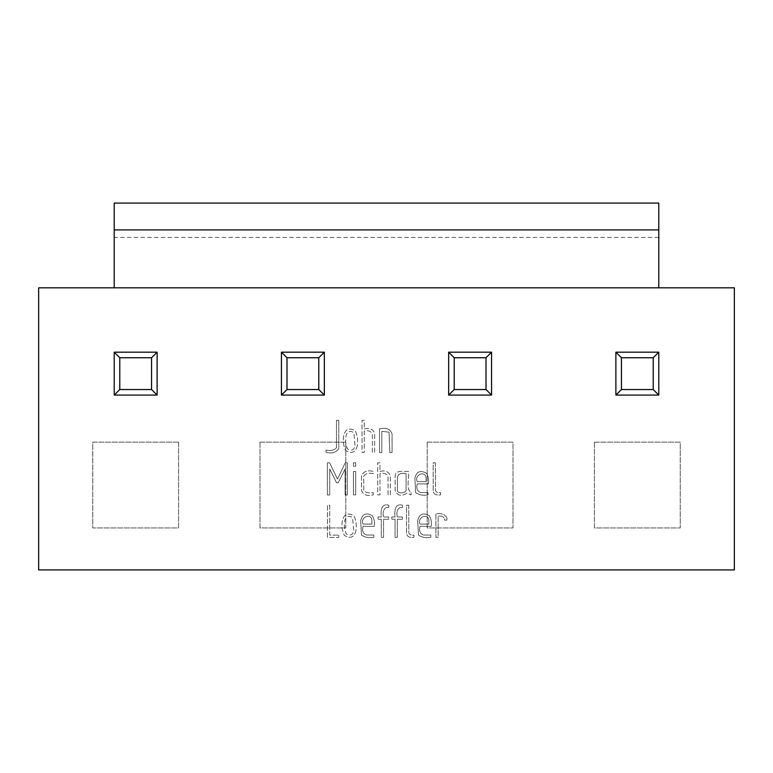 <?xml version="1.0" encoding="UTF-8"?>
<svg xmlns="http://www.w3.org/2000/svg" width="773" height="773" viewBox="0 0 773 773"><rect width="100%" height="100%" fill="white"/><g stroke="black" fill="none" stroke-linecap="round" stroke-linejoin="round"><path stroke-width="0.58" stroke-dasharray="3.87 2.9" d="M658.78 287.827L734.35 287.827L734.35 569.914L38.65 569.914L38.65 287.827L114.22 287.827L114.22 237.408L658.78 237.408L658.78 287.827L114.22 287.827M594.427 442.137L594.427 527.94L680.23 527.94L680.23 442.137L594.427 442.137L594.427 527.94L680.23 527.94L680.23 442.137L594.427 442.137M427.208 442.137L427.208 527.94L513.011 527.94L513.011 442.137L427.208 442.137L427.208 527.94L513.011 527.94L513.011 442.137L427.208 442.137M259.989 442.137L259.989 527.94L345.792 527.94L345.792 442.137L259.989 442.137L259.989 527.94L345.792 527.94L345.792 442.137L259.989 442.137M151.566 357.735L157.122 352.179L114.22 352.179L114.22 395.08L157.122 395.08L157.122 352.179L114.22 352.179L114.22 395.08L157.122 395.08L157.122 352.179L114.22 352.179L119.776 357.735L151.566 357.735L151.566 389.524L119.776 389.524L119.776 357.735M318.785 357.735L324.341 352.179L281.44 352.179L281.44 395.08L324.341 395.08L324.341 352.179L281.44 352.179L281.44 395.08L324.341 395.08L324.341 352.179L281.44 352.179L281.44 395.08L286.996 389.524L286.996 357.735L318.785 357.735L318.785 389.524L286.996 389.524M486.004 357.735L491.56 352.179L448.659 352.179L448.659 395.08L491.56 395.08L491.56 352.179L448.659 352.179L448.659 395.08L491.56 395.08L491.56 352.179L448.659 352.179L448.659 395.08L454.215 389.524L454.215 357.735L486.004 357.735L486.004 389.524L454.215 389.524M653.224 357.735L658.78 352.179L615.878 352.179L615.878 395.08L658.78 395.08L658.78 352.179L615.878 352.179L615.878 395.08L658.78 395.08L658.78 352.179L615.878 352.179L615.878 395.08L621.434 389.524L621.434 357.735L653.224 357.735L653.224 389.524L621.434 389.524M178.573 442.137L92.77 442.137L92.77 527.94L178.573 527.94L178.573 442.137L92.77 442.137L92.77 527.94L178.573 527.94L178.573 442.137M615.878 352.179L621.434 357.735M615.878 395.08L658.78 395.08L653.224 389.524M658.78 395.08L658.78 352.179M448.659 352.179L454.215 357.735M448.659 395.08L491.56 395.08L486.004 389.524M491.56 395.08L491.56 352.179M281.44 352.179L286.996 357.735M281.44 395.08L324.341 395.08L318.785 389.524M324.341 395.08L324.341 352.179M114.22 352.179L114.22 395.08L157.122 395.08L151.566 389.524M114.22 395.08L119.776 389.524M157.122 395.08L157.122 352.179M114.22 203.086L114.22 237.408L658.78 237.408L658.78 203.086M338.777 420.377L338.777 448.601C336.226 452.534 331.984 453.79 326.061 452.379L326.061 450.089C330.651 451.026 334.129 450.263 336.497 447.799L336.497 420.377L338.777 420.377L338.777 448.601C336.226 452.534 331.984 453.79 326.061 452.379L326.061 450.089C330.651 451.026 334.129 450.263 336.497 447.799L336.497 420.377L338.777 420.377M354.981 445.19L353.889 432.774C349.811 430.049 347.164 431.199 345.966 436.204C345.26 440.881 345.811 445.161 347.628 449.045C351.879 451.219 354.334 449.934 354.981 445.19L353.889 432.774C349.811 430.049 347.164 431.199 345.966 436.204C345.26 440.881 345.811 445.161 347.628 449.045C351.879 451.219 354.334 449.934 354.981 445.19M357.271 445.692C355.599 452.466 351.744 454.07 345.715 450.485C343.521 446.021 342.845 441.122 343.676 435.798C345.425 428.976 349.309 427.353 355.329 430.928C357.416 435.46 358.063 440.378 357.271 445.692C355.599 452.466 351.744 454.07 345.715 450.485C343.521 446.021 342.845 441.122 343.676 435.798C345.425 428.976 349.309 427.353 355.329 430.928C357.416 435.46 358.063 440.378 357.271 445.692M364.276 428.87C369.977 427.653 373.427 429.286 374.634 433.769L374.634 452.379L372.354 452.379L372.354 434.755C371.33 431.266 368.644 430.039 364.276 431.083L364.276 452.379L362.015 452.379L362.015 420.319L364.276 420.299L364.276 428.87C369.977 427.653 373.427 429.286 374.634 433.769L374.634 452.379L372.354 452.379L372.354 434.755C371.33 431.266 368.644 430.039 364.276 431.083L364.276 452.379L362.015 452.379L362.015 420.319L364.276 420.299L364.276 428.87M379.533 428.87C386.065 427.334 390.249 429.015 392.075 433.885L392.075 452.553L389.795 452.553L389.051 432.175L381.814 431.334L381.814 452.553L379.533 452.495L379.533 428.87C386.065 427.334 390.249 429.015 392.075 433.885L392.075 452.553L389.795 452.553L389.051 432.175L381.814 431.334L381.814 452.553L379.533 452.495L379.533 428.87M347.377 462.814L347.377 494.962L345.096 494.962L345.096 468.998L338.159 482.835L336.593 482.835L329.733 469.027L329.733 494.962L327.375 494.962L327.375 462.814L329.617 462.814L337.492 479.086L345.212 462.863L347.377 462.814L347.377 494.962L345.096 494.962L345.096 468.998L338.159 482.835L336.593 482.835L329.733 469.027L329.733 494.962L327.375 494.962L327.375 462.814L329.617 462.814L337.492 479.086L345.212 462.863L347.377 462.814M355.706 462.814L355.706 466.216L353.416 466.216L353.416 462.814L355.706 462.814L355.706 466.216L353.416 466.216L353.416 462.814L355.706 462.814M355.706 471.53L355.706 494.884L353.416 494.884L353.416 471.53L355.706 471.53L355.706 494.884L353.416 494.884L353.416 471.53L355.706 471.53M373.224 492.604L373.224 494.884C367.291 496.382 363.378 494.933 361.464 490.517L361.464 475.685C363.484 471.404 367.407 469.965 373.224 471.385L373.224 473.665C368.789 472.632 365.629 473.491 363.754 476.255L363.754 490.594C366.054 492.788 369.214 493.454 373.224 492.604L373.224 494.884C367.291 496.382 363.378 494.933 361.464 490.517L361.464 475.685C363.484 471.404 367.407 469.965 373.224 471.385L373.224 473.665C368.789 472.632 365.629 473.491 363.754 476.255L363.754 490.594C366.054 492.788 369.214 493.454 373.224 492.604M379.978 471.385C385.669 470.168 389.109 471.801 390.317 476.274L390.317 494.884L388.027 494.884L388.027 477.27C387.022 473.781 384.336 472.554 379.978 473.598L379.978 494.884L377.688 494.884L377.688 462.834L379.978 462.814L379.978 471.385C385.669 470.168 389.109 471.801 390.317 476.274L390.317 494.884L388.027 494.884L388.027 477.27C387.022 473.781 384.336 472.554 379.978 473.598L379.978 494.884L377.688 494.884L377.688 462.834L379.978 462.814L379.978 471.385M411.091 492.604L411.091 494.884L407.033 493.126C401.409 496.653 397.438 495.783 395.138 490.517L395.138 476.796C394.848 469.279 403.641 471.81 408.376 471.385C409.69 477.917 405.467 488.691 411.091 492.604L411.091 494.884L407.033 493.126C401.409 496.653 397.438 495.783 395.138 490.517L395.138 476.796C394.848 469.279 403.641 471.81 408.376 471.385C409.69 477.917 405.467 488.691 411.091 492.604M406.096 489.299L406.096 473.665C401.738 472.564 398.849 473.578 397.419 476.728L397.419 490.642C397.921 494.111 406.84 493.319 406.096 489.299L406.096 473.665C401.738 472.564 398.849 473.578 397.419 476.728L397.419 490.642C397.921 494.111 406.84 493.319 406.096 489.299M428.029 494.884C423.237 495.793 419.111 495.039 415.661 492.623L414.859 478.091C416.589 471.511 420.435 469.897 426.416 473.25C428.397 476.39 429.044 479.946 428.358 483.927L417.227 483.927C416.087 488.497 417.285 491.386 420.831 492.604L428.029 492.604L428.029 494.884C423.237 495.793 419.111 495.039 415.661 492.623L414.859 478.091C416.589 471.511 420.435 469.897 426.416 473.25C428.397 476.39 429.044 479.946 428.358 483.927L417.227 483.927C416.087 488.497 417.285 491.386 420.831 492.604L428.029 492.604L428.029 494.884M417.227 481.647L426.068 481.647L426.068 478.265C425.788 470.003 414.048 474.612 417.227 481.647L426.068 481.647L426.068 478.265C425.788 470.003 414.048 474.612 417.227 481.647M435.46 462.814L435.46 490.391C436.069 492.275 437.769 493.019 440.552 492.604L440.552 494.884C435.721 495.512 433.257 494.024 433.18 490.42L433.18 462.814L435.46 462.814L435.46 490.391C436.069 492.275 437.769 493.019 440.552 492.604L440.552 494.884C435.721 495.512 433.257 494.024 433.18 490.42L433.18 462.814L435.46 462.814M338.777 535.119L338.777 537.399L327.472 537.399L327.472 505.223L329.733 505.223L329.733 535.119L338.777 535.119L338.777 537.399L327.472 537.399L327.472 505.223L329.733 505.223L329.733 535.119L338.777 535.119M353.686 530.143L352.575 517.697C348.497 515.002 345.86 516.151 344.642 521.157C343.937 525.824 344.497 530.104 346.314 533.969C350.546 536.162 353.01 534.887 353.686 530.143L352.575 517.697C348.497 515.002 345.86 516.151 344.642 521.157C343.937 525.824 344.497 530.104 346.314 533.969C350.546 536.162 353.01 534.887 353.686 530.143M355.947 530.616C354.295 537.399 350.44 539.003 344.4 535.418C342.207 530.945 341.521 526.055 342.362 520.731C344.062 513.939 347.947 512.315 354.015 515.862C356.102 520.413 356.749 525.34 355.947 530.616C354.295 537.399 350.44 539.003 344.4 535.418C342.207 530.945 341.521 526.055 342.362 520.731C344.062 513.939 347.947 512.315 354.015 515.862C356.102 520.413 356.749 525.34 355.947 530.616M373.861 537.303C369.079 538.192 364.953 537.448 361.493 535.071L360.691 520.509C362.411 513.948 366.267 512.335 372.248 515.659C374.229 518.799 374.876 522.355 374.19 526.345L363.059 526.345C361.919 530.906 363.117 533.805 366.663 535.042L373.861 535.042L373.861 537.303C369.079 538.192 364.953 537.448 361.493 535.071L360.691 520.509C362.411 513.948 366.267 512.335 372.248 515.659C374.229 518.799 374.876 522.355 374.19 526.345L363.059 526.345C361.919 530.906 363.117 533.805 366.663 535.042L373.861 535.042L373.861 537.303M363.059 524.084L371.9 524.084L371.9 520.702C371.61 512.393 359.86 517.069 363.059 524.084L371.9 524.084L371.9 520.702C371.61 512.393 359.86 517.069 363.059 524.084M388.751 507.513L386.239 507.513C383.408 509.388 382.519 512.547 383.553 516.982L388.751 516.982L388.751 519.263L383.553 519.263L383.553 537.303L381.292 537.303L381.292 519.263L378.036 519.263L378.036 516.982L381.292 516.982C380.654 511.455 380.934 502.952 388.751 505.223L388.751 507.513L386.239 507.513C383.408 509.388 382.519 512.547 383.553 516.982L388.751 516.982L388.751 519.263L383.553 519.263L383.553 537.303L381.292 537.303L381.292 519.263L378.036 519.263L378.036 516.982L381.292 516.982C380.654 511.455 380.934 502.952 388.751 505.223L388.751 507.513M402.491 507.513L400.008 507.513C397.177 509.388 396.278 512.538 397.322 516.982L402.491 516.982L402.491 519.263L397.322 519.263L397.322 537.303L395.061 537.303L395.061 519.263L391.805 519.263L391.805 516.982L395.061 516.982C394.433 511.475 394.684 502.962 402.491 505.223L402.491 507.513L400.008 507.513C397.177 509.388 396.278 512.538 397.322 516.982L402.491 516.982L402.491 519.263L397.322 519.263L397.322 537.303L395.061 537.303L395.061 519.263L391.805 519.263L391.805 516.982L395.061 516.982C394.433 511.475 394.684 502.962 402.491 505.223L402.491 507.513M408.801 505.223L408.801 532.81C409.41 534.684 411.11 535.428 413.922 535.042L413.922 537.303C409.072 537.931 406.617 536.433 406.54 532.829L406.54 505.223L408.801 505.223L408.801 532.81C409.41 534.684 411.11 535.428 413.922 535.042L413.922 537.303C409.072 537.931 406.617 536.433 406.54 532.829L406.54 505.223L408.801 505.223M430.812 537.303C426.039 538.192 421.913 537.448 418.464 535.071L417.671 520.509C419.391 513.948 423.237 512.335 429.228 515.659C431.208 518.799 431.856 522.355 431.16 526.345L420.029 526.345C418.889 530.906 420.087 533.805 423.633 535.042L430.812 535.042L430.812 537.303C426.039 538.192 421.913 537.448 418.464 535.071L417.671 520.509C419.391 513.948 423.237 512.335 429.228 515.659C431.208 518.799 431.856 522.355 431.16 526.345L420.029 526.345C418.889 530.906 420.087 533.805 423.633 535.042L430.812 535.042L430.812 537.303M420.029 524.084L428.88 524.084L428.88 520.702C428.58 512.393 416.84 517.069 420.029 524.084L428.88 524.084L428.88 520.702C428.58 512.393 416.84 517.069 420.029 524.084M446.939 518.074L446.939 520.113L444.659 520.113C444.214 516.895 442.05 515.581 438.165 516.18L438.165 537.303L435.885 537.303L435.885 513.9C441.257 512.914 444.948 514.306 446.939 518.074L446.939 520.113L444.659 520.113C444.214 516.895 442.05 515.581 438.165 516.18L438.165 537.303L435.885 537.303L435.885 513.9C441.257 512.914 444.948 514.306 446.939 518.074"/><path stroke-width="1.16" d="M658.78 287.827L734.35 287.827L734.35 569.914L38.65 569.914L38.65 287.827L658.78 287.827L658.78 203.086L114.22 203.086L114.22 229.9L658.78 229.9M114.22 395.08L114.22 352.179L157.122 352.179L157.122 395.08L114.22 395.08L119.776 389.524L151.566 389.524L151.566 357.735L119.776 357.735L119.776 389.524M151.566 389.524L157.122 395.08M119.776 357.735L114.22 352.179M157.122 352.179L151.566 357.735M324.341 395.08L281.44 395.08L281.44 352.179L324.341 352.179L324.341 395.08L318.785 389.524L318.785 357.735L286.996 357.735L281.44 352.179M324.341 352.179L318.785 357.735M286.996 357.735L286.996 389.524L281.44 395.08M286.996 389.524L318.785 389.524M491.56 395.08L448.659 395.08L448.659 352.179L491.56 352.179L491.56 395.08L486.004 389.524L486.004 357.735L454.215 357.735L448.659 352.179M491.56 352.179L486.004 357.735M454.215 357.735L454.215 389.524L448.659 395.08M454.215 389.524L486.004 389.524M658.78 395.08L615.878 395.08L615.878 352.179L658.78 352.179L658.78 395.08L653.224 389.524L653.224 357.735L621.434 357.735L615.878 352.179M658.78 352.179L653.224 357.735M621.434 357.735L621.434 389.524L615.878 395.08M621.434 389.524L653.224 389.524M114.22 229.9L114.22 287.827"/></g></svg>
